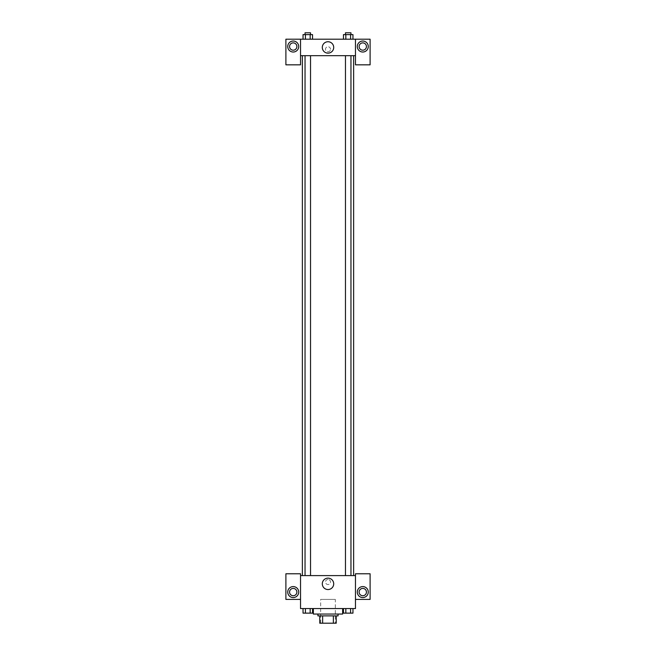 <?xml version="1.0" encoding="UTF-8"?>
<svg xmlns="http://www.w3.org/2000/svg" width="656" height="656" viewBox="0 0 656 656"><rect width="100%" height="100%" fill="white"/><g stroke="black" fill="none" stroke-linecap="round" stroke-linejoin="round"><path stroke-width="0.49" stroke-dasharray="3.28 2.46" d="M335.323 599.404L320.677 599.404L335.323 599.404L335.323 623.2L320.677 623.2L335.323 623.2M322.629 623.2L319.759 623.2L319.759 615.877L322.629 615.877L322.629 623.2L336.241 623.2M333.371 615.877L322.629 615.877L333.371 615.877L333.371 623.2M322.629 615.877L319.759 615.877M317.93 615.877L338.07 615.877M328 614.049L317.93 614.049L328 614.049M342.645 614.049L313.355 614.049M342.645 608.555L313.355 608.555L342.645 608.555M343.457 608.555L343.457 613.13L345.835 613.13L343.457 613.13L345.835 613.13L345.835 608.555L350.591 608.555L343.457 608.555L352.969 608.555L343.449 608.555L352.969 608.555L350.583 608.555L350.591 613.13L352.969 613.13L350.591 613.13L352.969 613.13L352.969 608.555L343.449 608.555L345.835 608.555L345.835 613.13L350.591 613.13L345.835 613.13L350.591 613.13L350.591 608.555L352.969 608.555M303.031 608.555L303.031 613.13L305.409 613.13L303.031 613.13L305.409 613.13L305.409 608.555L310.165 608.555L303.031 608.555L312.551 608.555L303.031 608.555L310.165 608.555L303.031 608.555L305.409 608.555L305.409 613.13L312.543 613.13L310.165 613.13L312.543 613.13L312.543 608.555L310.165 608.555L312.551 608.555L310.165 608.555L310.165 613.13L305.409 613.13L310.165 613.13L310.165 608.555L312.543 608.555L305.409 608.555L312.543 608.555M300.538 599.404L300.538 573.77L285.893 573.77L285.893 599.404L300.538 599.404L300.538 608.555L355.462 608.555L355.462 599.404L370.107 599.404L370.107 573.77L355.462 573.77L355.462 599.404M300.538 582.011L300.538 584.529L300.538 582.011M293.216 597.567A5.494 5.494 0 0 0 297.972 589.334A5.494 5.494 0 0 0 288.46 589.334A5.494 5.494 0 0 0 293.216 597.567M296.881 592.081A3.665 3.665 0 0 1 291.387 595.246A3.665 3.665 0 0 1 291.387 588.908A3.665 3.665 0 0 1 296.881 592.081M322.301 583.84A5.699 5.699 0 0 0 330.854 588.776A5.699 5.699 0 0 0 330.854 578.904A5.699 5.699 0 0 0 322.301 583.84M355.462 582.011L355.462 584.529L355.462 582.011M362.784 597.567A5.494 5.494 0 0 0 367.54 589.334A5.494 5.494 0 0 0 358.028 589.334A5.494 5.494 0 0 0 362.784 597.567M366.442 592.081A3.665 3.665 0 0 1 360.956 595.246A3.665 3.665 0 0 1 360.956 588.908A3.665 3.665 0 0 1 366.442 592.081M328 579.494A2.517 2.517 0 0 0 325.819 583.266A2.517 2.517 0 0 0 330.181 583.266A2.517 2.517 0 0 0 328 579.494A2.517 2.517 0 0 1 330.181 583.266A2.517 2.517 0 0 1 325.819 583.266A2.517 2.517 0 0 1 328 579.494M300.538 575.599L355.462 575.599M310.534 575.599L305.04 575.599L310.534 575.599L305.04 575.599L310.534 575.599L310.534 55.686L305.04 55.686L310.534 55.686M350.96 575.599L345.466 575.599L350.96 575.599L345.466 575.599L350.96 575.599L350.96 55.686L345.466 55.686L350.96 55.686M353.633 575.599L302.367 575.599L353.633 575.599M353.633 55.686L302.367 55.686L353.633 55.686M355.462 55.686L300.538 55.686L300.538 64.837L285.893 64.837L285.893 39.204L370.107 39.204L370.107 64.837L355.462 64.837L355.462 39.204M330.517 49.274A2.517 2.517 0 0 0 326.745 47.093A2.517 2.517 0 0 0 326.745 51.455A2.517 2.517 0 0 0 330.517 49.274A2.517 2.517 0 0 1 326.745 51.455A2.517 2.517 0 0 1 326.745 47.093A2.517 2.517 0 0 1 330.517 49.274M296.881 46.527A3.665 3.665 0 0 0 291.387 43.362A3.665 3.665 0 0 0 291.387 49.7A3.665 3.665 0 0 0 296.881 46.527M366.442 46.527A3.665 3.665 0 0 0 360.956 43.362A3.665 3.665 0 0 0 360.956 49.7A3.665 3.665 0 0 0 366.442 46.527M293.216 52.021A5.494 5.494 0 0 0 297.972 43.788A5.494 5.494 0 0 0 288.46 43.788A5.494 5.494 0 0 0 293.216 52.021M362.784 52.021A5.494 5.494 0 0 0 367.54 43.788A5.494 5.494 0 0 0 358.028 43.788A5.494 5.494 0 0 0 362.784 52.021M300.538 39.204L300.538 55.686M312.543 39.204L303.031 39.204L312.551 39.204L303.031 39.204L312.543 39.204L312.543 34.629L310.165 34.629L312.543 34.629L310.165 34.629L310.165 39.204L303.031 39.204L310.165 39.204L310.165 34.629L305.409 34.629L310.165 34.629L310.165 39.204M343.457 39.204L352.969 39.204L343.449 39.204L352.969 39.204L343.457 39.204L352.969 39.204L343.457 39.204L343.457 34.629L352.969 34.629L350.591 34.629L350.591 39.204L350.591 34.629L345.835 34.629L345.835 39.204L345.835 34.629L343.457 34.629L352.969 34.629L352.969 39.204M322.301 47.445A5.699 5.699 0 0 0 330.854 52.382A5.699 5.699 0 0 0 330.854 42.509A5.699 5.699 0 0 0 322.301 47.445M355.462 49.274L355.462 46.756L355.462 49.274M300.538 49.274L300.538 46.756L300.538 49.274M350.96 34.629L345.466 34.629L350.96 34.629L345.466 34.629L350.96 34.629L350.96 32.8L345.466 32.8L350.96 32.8L345.466 32.8L345.466 34.629M303.031 39.204L303.031 34.629L305.409 34.629L305.409 39.204L303.031 39.204L305.409 39.204L305.409 34.629L303.031 34.629L310.165 34.629M310.534 34.629L305.04 34.629L310.534 34.629L305.04 34.629L310.534 34.629L310.534 32.8L305.04 32.8L310.534 32.8L305.04 32.8L305.04 34.629M350.591 34.629L350.591 39.204M345.835 34.629L345.835 39.204M305.409 34.629L305.409 39.204M350.96 613.13L345.466 613.13M310.534 613.13L305.04 613.13M350.591 608.555L350.591 613.13M345.835 608.555L345.835 613.13M310.165 608.555L310.165 613.13M305.409 608.555L305.409 613.13M320.677 623.2L320.677 599.404M305.04 55.686L305.04 575.599M345.466 55.686L345.466 575.599"/><path stroke-width="0.98" d="M333.371 615.877L333.371 623.2L319.759 623.2L319.759 615.877M333.371 623.2L336.241 623.2L336.241 615.877L336.241 623.2M338.07 614.049L338.07 615.877L317.93 615.877L317.93 614.049M322.629 615.877L322.629 623.2M313.355 608.555L313.355 614.049L342.645 614.049L342.645 608.555M355.462 599.404L370.107 599.404L370.107 573.77L355.462 573.77L355.462 608.555L300.538 608.555L300.538 573.77L285.893 573.77L285.893 599.404L300.538 599.404M293.216 597.567A5.494 5.494 0 0 1 288.46 589.334A5.494 5.494 0 0 1 297.972 589.334A5.494 5.494 0 0 1 293.216 597.567M289.558 592.081A3.665 3.665 0 0 1 293.216 588.416A3.665 3.665 0 0 1 296.881 592.081A3.665 3.665 0 0 1 293.216 595.738A3.665 3.665 0 0 1 289.558 592.081M322.301 583.84A5.699 5.699 0 0 1 330.854 578.904A5.699 5.699 0 0 1 330.854 588.776A5.699 5.699 0 0 1 322.301 583.84M355.462 575.599L300.538 575.599M362.784 597.567A5.494 5.494 0 0 1 358.028 589.334A5.494 5.494 0 0 1 367.54 589.334A5.494 5.494 0 0 1 362.784 597.567M359.119 592.081A3.665 3.665 0 0 1 362.784 588.416A3.665 3.665 0 0 1 366.442 592.081A3.665 3.665 0 0 1 362.784 595.738A3.665 3.665 0 0 1 359.119 592.081M353.633 55.686L353.633 575.599M350.96 575.599L350.96 55.686M310.534 55.686L310.534 575.599M355.462 55.686L355.462 64.837L370.107 64.837L370.107 39.204L355.462 39.204L355.462 55.686L300.538 55.686L300.538 64.837L285.893 64.837L285.893 39.204L300.538 39.204L300.538 55.686M296.881 46.527A3.665 3.665 0 0 1 293.216 50.192A3.665 3.665 0 0 1 289.558 46.527A3.665 3.665 0 0 1 293.216 42.87A3.665 3.665 0 0 1 296.881 46.527M293.216 52.021A5.494 5.494 0 0 1 288.46 43.788A5.494 5.494 0 0 1 297.972 43.788A5.494 5.494 0 0 1 293.216 52.021M366.442 46.527A3.665 3.665 0 0 1 360.956 49.7A3.665 3.665 0 0 1 360.956 43.362A3.665 3.665 0 0 1 366.442 46.527M362.784 52.021A5.494 5.494 0 0 1 358.028 43.788A5.494 5.494 0 0 1 367.54 43.788A5.494 5.494 0 0 1 362.784 52.021M355.462 39.204L300.538 39.204M322.301 47.445A5.699 5.699 0 0 1 330.854 42.509A5.699 5.699 0 0 1 330.854 52.382A5.699 5.699 0 0 1 322.301 47.445M352.969 39.204L352.969 34.629L343.457 34.629L343.457 39.204M350.591 34.629L350.591 39.204M345.835 34.629L345.835 39.204M345.466 34.629L345.466 32.8L350.96 32.8L350.96 34.629M312.543 39.204L312.543 34.629L303.031 34.629L303.031 39.204M310.165 34.629L310.165 39.204M305.409 34.629L305.409 39.204M305.04 34.629L305.04 32.8L310.534 32.8L310.534 34.629M352.969 608.555L352.969 613.13L343.457 613.13L343.457 608.555M350.591 608.555L350.591 613.13M345.835 608.555L345.835 613.13M350.96 613.13L345.466 613.13M312.543 608.555L312.543 613.13L303.031 613.13L303.031 608.555M310.165 608.555L310.165 613.13M305.409 608.555L305.409 613.13M310.534 613.13L305.04 613.13M302.367 55.686L302.367 575.599M345.466 575.599L345.466 55.686M305.04 55.686L305.04 575.599"/></g></svg>

